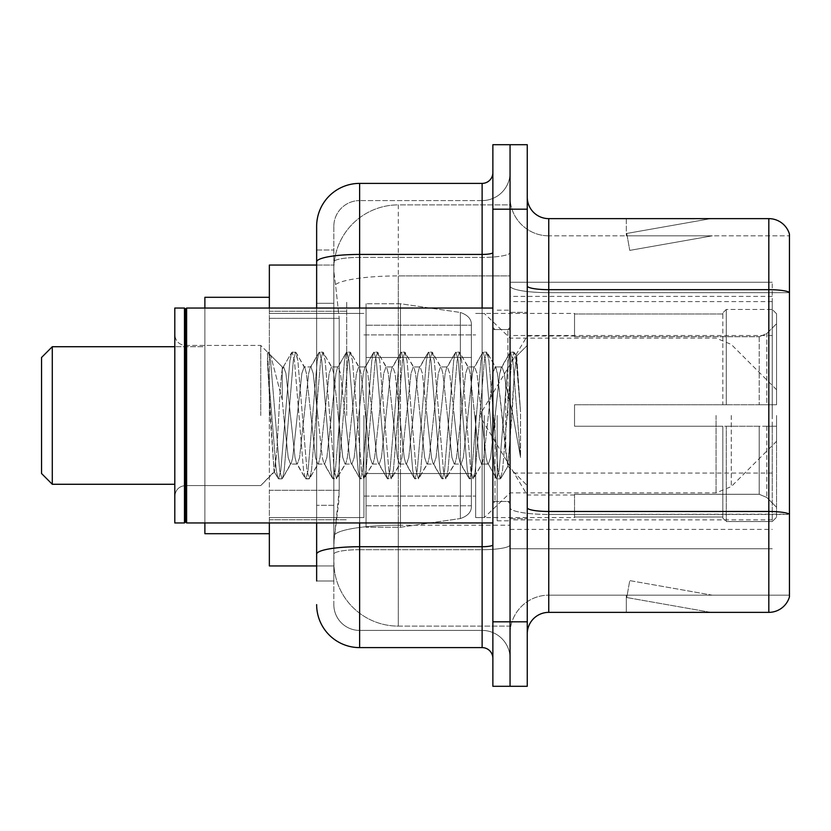 <?xml version="1.0" encoding="UTF-8"?>
<svg xmlns="http://www.w3.org/2000/svg" width="831" height="831" viewBox="0 0 831 831"><rect width="100%" height="100%" fill="white"/><g stroke="black" fill="none" stroke-linecap="round" stroke-linejoin="round"><path stroke-width="0.62" stroke-dasharray="4.16 3.12" d="M772.259 484.276L772.259 282.249L772.259 484.276M510.057 484.276L510.057 282.249L510.057 484.276M510.057 415.5L510.057 301.591L510.057 415.5M346.724 415.5L346.724 301.591L346.724 415.5M772.259 415.5L772.259 301.591L772.259 415.5M316.642 303.294L333.833 303.294L333.833 505.31L333.833 250.017L333.833 303.294L316.642 303.294L316.642 505.31L316.642 265.058L333.979 265.058L333.927 265.941A64.475 64.475 0 0 1 398.309 204.883L510.057 204.883L510.057 275.923L510.057 204.883L398.309 204.883L398.309 275.923L398.309 204.883A64.475 64.475 0 0 0 333.927 265.941L333.979 265.058L269.358 265.058L269.358 490.269L339.214 490.269L338.799 501.467L334.093 540.15L339.214 490.269L339.214 318.335L339.214 490.269L269.358 490.269L269.358 565.942L333.979 565.942L333.833 561.642A64.475 64.475 0 0 0 398.309 626.117L510.057 626.117L510.057 525.223L510.057 626.117L398.309 626.117L398.309 525.223L398.309 626.117A64.475 64.475 0 0 1 333.833 561.642L333.833 548.522L333.979 565.942L316.642 565.942M334.093 540.15L333.833 548.522L334.093 540.15M269.358 415.5L269.358 297.301L269.358 415.5M510.057 275.923L510.057 525.223L510.057 275.923L398.309 275.923L510.057 275.923M333.927 265.941C333.543 268.403 334.072 274.614 335.516 284.576L339.214 318.335L335.516 284.576C334.072 274.614 333.543 268.403 333.927 265.941A64.475 64.475 0 0 1 398.309 204.883M269.358 522.959L269.358 308.041M772.259 282.249L510.057 282.249L772.259 282.249M772.259 548.751L510.057 548.751L772.259 548.751M316.642 250.017L333.833 250.017L316.642 250.017L316.642 580.983L333.833 580.983L333.833 505.31L333.833 580.983L316.642 580.983L316.642 308.041M316.642 604.625A42.983 42.983 0 0 0 359.626 647.609L359.626 630.417A25.792 25.792 0 0 1 333.833 604.625L333.833 261.89L333.833 604.625A25.792 25.792 0 0 0 359.626 630.417L482.125 630.417L482.125 561.642L482.125 647.609A10.741 10.741 0 0 1 492.866 658.349L492.866 172.651L492.866 658.349M510.057 561.642L510.057 252.562L510.057 561.642M492.866 415.5L492.866 522.959L492.866 415.5M492.866 209.183L492.866 144.708L510.057 144.708L510.057 209.183L510.057 144.708L527.259 144.708L527.259 209.183L510.057 209.183L510.057 621.817L510.057 209.183L492.866 209.183L492.866 621.817L510.057 621.817L510.057 686.292L510.057 621.817L527.259 621.817L527.259 209.183M527.259 621.817L527.259 686.292L492.866 686.292L492.866 621.817M510.057 172.651L510.057 252.562L510.057 172.651A27.942 27.942 0 0 1 482.125 200.583A27.942 27.942 0 0 0 510.057 172.651A27.942 27.942 0 0 1 482.125 200.583L482.125 630.417L359.626 630.417L359.626 549.696L482.125 549.696A27.942 4.851 0 0 0 510.057 544.845A27.942 4.851 0 0 1 482.125 549.696L482.125 200.583L359.626 200.583L482.125 200.583M316.642 554.173A42.983 7.469 180 0 1 359.626 546.715L359.626 183.391A42.983 42.983 0 0 0 316.642 226.375A42.983 42.983 0 0 1 359.626 183.391L482.125 183.391A10.741 10.741 0 0 0 492.866 172.651A10.741 10.741 0 0 1 482.125 183.391L482.125 561.642L482.125 549.696L359.626 549.696L359.626 200.583L359.626 257.413L482.125 257.413A27.942 4.851 0 0 0 510.057 252.562A27.942 4.851 0 0 1 482.125 257.413L359.626 257.413L359.626 561.642L359.626 546.715L482.125 546.715A10.741 1.87 0 0 0 492.866 544.845M359.626 647.609L482.125 647.609M333.833 226.375L333.833 261.89L333.833 226.375A25.792 25.792 0 0 1 359.626 200.583A25.792 25.792 0 0 0 333.833 226.375A25.792 25.792 0 0 1 359.626 200.583M510.057 658.349A27.942 27.942 0 0 0 482.125 630.417A27.942 27.942 0 0 1 510.057 658.349A27.942 27.942 0 0 0 482.125 630.417M527.259 415.5L527.259 312.342L527.259 415.5M497.167 415.5L497.167 520.808L497.167 415.5M510.057 526.397L510.057 285.947L510.057 526.397M527.259 507.741L527.259 285.947L527.259 507.741A21.492 3.729 0 0 0 548.751 511.47L768.82 511.47A21.492 3.729 180 0 1 789.45 514.15L548.751 514.451L548.751 595.173A38.683 38.683 0 0 0 510.057 633.856A38.683 38.683 0 0 1 548.751 595.173L789.45 595.173L789.45 234.113A21.492 21.492 0 0 0 768.82 218.636L768.82 612.364A21.492 21.492 0 0 0 789.45 596.887L789.45 526.397L789.45 595.173L548.751 595.173L548.751 218.636A21.492 21.492 0 0 1 527.259 197.144L527.259 285.947L527.259 197.144M510.057 197.144L510.057 285.947L510.057 197.144A38.683 38.683 0 0 0 548.751 235.827A38.683 38.683 0 0 1 510.057 197.144A38.683 38.683 0 0 0 548.751 235.827L548.751 514.451A38.683 6.721 0 0 1 510.057 507.741A38.683 6.721 0 0 0 548.751 514.451L548.751 235.827L789.45 235.827L548.751 235.827M709.31 612.104A17.191 17.191 0 0 0 712.292 612.364L626.325 612.364L712.292 612.364A17.191 17.191 0 0 1 709.31 612.104A17.191 17.191 0 0 0 712.292 612.364A17.191 17.191 0 0 1 709.31 612.104A17.191 17.191 0 0 0 712.292 612.364A17.191 17.191 0 0 1 709.31 612.104L626.761 597.541L709.31 612.104M626.325 595.173L626.325 612.364L626.325 595.173L627.187 595.173L626.761 597.541L627.187 595.173L626.325 595.173L626.325 612.364L626.325 595.173L627.187 595.173L626.761 597.541L627.187 595.173L626.325 595.173L626.325 612.364L626.325 595.173L627.187 595.173L626.761 597.541L627.187 595.173L626.325 595.173M768.82 612.364L548.751 612.364L548.751 514.451L789.45 514.451L789.45 292.657L548.751 292.657A38.683 6.721 0 0 1 510.057 285.947A38.683 6.721 0 0 0 548.751 292.657L789.45 292.657M789.45 234.113A21.492 21.492 0 0 0 768.82 218.636L548.751 218.636M712.292 218.636L626.325 218.636L712.292 218.636A17.191 17.191 0 0 0 709.31 218.896A17.191 17.191 0 0 1 712.292 218.636A17.191 17.191 0 0 0 709.31 218.896A17.191 17.191 0 0 1 712.292 218.636A17.191 17.191 0 0 0 709.31 218.896A17.191 17.191 0 0 1 712.292 218.636M527.259 633.856A21.492 21.492 0 0 1 548.751 612.364M789.45 292.367L789.45 235.827L789.45 292.367A21.492 3.729 180 0 0 768.82 289.676L548.751 289.676A21.492 3.729 0 0 1 527.259 285.947M712.292 595.173L627.187 595.173L712.292 595.173L627.187 595.173L712.292 595.173L627.187 595.173L712.292 595.173L629.753 580.609L627.187 595.173L629.753 580.609L627.187 595.173L629.753 580.609L627.187 595.173L629.753 580.609L712.292 595.173M627.187 235.827L626.325 235.827L627.187 235.827L626.325 235.827L627.187 235.827L626.325 235.827L627.187 235.827L626.761 233.459L709.31 218.896L626.761 233.459L627.187 235.827L626.761 233.459L709.31 218.896L626.761 233.459L627.187 235.827L626.761 233.459L709.31 218.896L626.761 233.459L627.187 235.827L712.292 235.827L627.187 235.827L712.292 235.827L627.187 235.827L712.292 235.827L627.187 235.827L629.753 250.391L627.187 235.827M626.325 218.636L626.325 235.827L626.325 218.636M712.292 235.827L629.753 250.391L712.292 235.827M185.542 521.878L184.472 522.959L184.472 308.041L184.472 522.959L184.472 308.041L185.542 309.122L185.542 521.878L185.542 415.5L185.542 521.878L186.622 522.959L186.622 308.041L186.622 415.5L186.622 308.041L492.866 308.041M184.472 522.959L174.801 522.959L174.801 308.041L174.801 496.325L174.801 308.041L184.472 308.041M260.757 415.5L260.757 345.426L260.757 415.5M317.764 415.5L313.214 373.431L310.939 366.918L310.223 367.531L308.675 373.431L299.575 457.569L297.301 464.082L296.574 463.469L295.026 457.569L285.926 373.431L283.651 366.918L282.249 369.265L282.249 366.918L282.249 399.784L270.813 355.969L282.249 399.784L283.651 415.5L282.249 399.784L282.249 366.918L269.421 354.079L270.813 355.969L269.421 354.079L267.478 353.175L269.421 354.079L282.249 366.918L283.651 366.918L282.249 369.265C281.086 376.661 279.933 392.076 278.811 415.5L276.578 454.474L274.095 471.707L270.158 415.5L267.478 352.147L267.478 353.175L268.299 352.147L267.478 353.175L267.478 363.324L276.256 470.367L277.98 478.376L276.256 470.367L267.478 363.324L274.095 471.707L278.53 478.853L274.095 471.717L260.757 485.574L185.542 485.574C179.081 486.156 175.497 489.729 174.801 496.325C175.497 489.729 179.081 486.156 185.542 485.574L260.757 485.574L274.49 471.852L276.578 454.474L278.811 415.5C279.933 392.076 281.086 376.661 282.249 369.265L282.249 366.918L283.651 366.918L285.926 373.431L295.026 457.569L296.574 463.469L305.268 478.376L303.554 470.367L294.454 360.633L292.18 352.147L289.905 360.633L280.805 470.367L278.53 478.853L281.948 478.853L279.673 470.367L270.574 360.633L268.299 352.147L270.802 355.98L268.86 352.624L270.574 360.633L279.673 470.367L281.948 478.853L282.498 478.376L278.53 478.853L280.805 470.367L289.905 360.633L291.619 352.624L295.587 352.147L293.322 360.633L284.223 470.367L282.498 478.376L291.193 463.469L290.476 464.082L288.201 457.569L283.651 415.5L288.201 457.569L290.476 464.082L297.301 464.082L305.268 478.376L303.554 470.367L294.454 360.633L292.18 352.147L295.587 352.147L293.322 360.633L284.223 470.367L282.498 478.376L290.476 464.082L297.301 464.082L299.575 457.569L308.675 373.431L310.223 367.531L318.917 352.624L317.203 360.633L308.104 470.367L305.829 478.853L305.268 478.376L309.236 478.853L306.961 470.367L297.862 360.633L295.587 352.147L304.842 367.531L304.125 366.918L301.85 373.431L292.751 457.569L291.193 463.469L292.751 457.569L301.85 373.431L304.125 366.918L310.939 366.918L318.917 352.624L317.203 360.633L308.104 470.367L305.829 478.853L309.236 478.853L306.961 470.367L297.862 360.633L296.148 352.624L304.125 366.918L310.939 366.918L313.214 373.431L322.314 457.569L323.872 463.469L322.314 457.569L317.764 415.5M310.939 415.5L306.4 373.431L304.842 367.531L306.4 373.431L315.489 457.569L317.764 464.082L315.489 457.569L310.939 415.5M345.062 415.5L340.513 373.431L338.238 366.918L337.521 367.531L335.963 373.431L326.863 457.569L324.589 464.082L323.872 463.469L332.566 478.376L330.842 470.367L321.753 360.633L319.478 352.147L318.917 352.624L322.885 352.147L320.61 360.633L311.511 470.367L309.236 478.853L318.491 463.469L317.764 464.082L324.589 464.082L332.566 478.376L330.842 470.367L321.753 360.633L319.478 352.147L322.885 352.147L320.61 360.633L311.511 470.367L309.797 478.376L317.764 464.082L324.589 464.082L326.863 457.569L335.963 373.431L337.521 367.531L346.215 352.624L344.491 360.633L335.392 470.367L333.117 478.853L332.566 478.376L336.534 478.853L334.259 470.367L325.16 360.633L322.885 352.147L332.13 367.531L331.413 366.918L329.138 373.431L320.039 457.569L318.491 463.469L320.039 457.569L329.138 373.431L331.413 366.918L338.238 366.918L346.215 352.624L344.491 360.633L335.392 470.367L333.117 478.853L336.534 478.853L334.259 470.367L325.16 360.633L323.446 352.624L331.413 366.918L338.238 366.918L340.513 373.431L349.612 457.569L351.17 463.469L349.612 457.569L345.062 415.5M338.238 415.5L333.688 373.431L332.13 367.531L333.688 373.431L342.788 457.569L345.062 464.082L342.788 457.569L338.238 415.5M372.361 415.5L367.811 373.431L365.536 366.918L364.809 367.531L363.261 373.431L354.162 457.569L351.887 464.082L351.17 463.469L359.854 478.376L358.14 470.367L349.041 360.633L346.766 352.147L346.215 352.624L350.183 352.147L347.909 360.633L338.809 470.367L336.534 478.853L345.779 463.469L345.062 464.082L351.887 464.082L359.854 478.376L358.14 470.367L349.041 360.633L346.766 352.147L350.183 352.147L347.909 360.633L338.809 470.367L337.085 478.376L345.062 464.082L351.887 464.082L354.162 457.569L363.261 373.431L364.809 367.531L373.503 352.624L371.789 360.633L362.69 470.367L360.415 478.853L359.854 478.376L363.822 478.853L361.547 470.367L352.458 360.633L350.183 352.147L359.428 367.531L358.712 366.918L356.437 373.431L347.337 457.569L345.779 463.469L347.337 457.569L356.437 373.431L358.712 366.918L365.536 366.918L373.503 352.624L371.789 360.633L362.69 470.367L360.415 478.853L363.822 478.853L361.547 470.367L352.458 360.633L350.734 352.624L358.712 366.918L365.536 366.918L367.811 373.431L376.9 457.569L378.458 463.469L376.9 457.569L372.361 415.5M365.536 415.5L360.986 373.431L359.428 367.531L360.986 373.431L370.086 457.569L372.361 464.082L370.086 457.569L365.536 415.5M399.649 415.5L395.099 373.431L392.824 366.918L392.107 367.531L390.549 373.431L381.45 457.569L379.175 464.082L378.458 463.469L387.153 478.376L385.439 470.367L376.339 360.633L374.064 352.147L373.503 352.624L377.471 352.147L375.197 360.633L366.097 470.367L363.822 478.853L373.077 463.469L372.361 464.082L379.175 464.082L387.153 478.376L385.439 470.367L376.339 360.633L374.064 352.147L377.471 352.147L375.197 360.633L366.097 470.367L364.383 478.376L372.361 464.082L379.175 464.082L381.45 457.569L390.549 373.431L392.107 367.531L400.802 352.624L399.077 360.633L389.988 470.367L387.713 478.853L387.153 478.376L391.121 478.853L388.846 470.367L379.746 360.633L377.471 352.147L386.727 367.531L386 366.918L383.725 373.431L374.636 457.569L373.077 463.469L374.636 457.569L383.725 373.431L386 366.918L392.824 366.918L400.802 352.624L399.077 360.633L389.988 470.367L387.713 478.853L391.121 478.853L388.846 470.367L379.746 360.633L378.032 352.624L386 366.918L392.824 366.918L395.099 373.431L404.198 457.569L405.757 463.469L404.198 457.569L399.649 415.5M392.824 415.5L388.274 373.431L386.727 367.531L388.274 373.431L397.374 457.569L399.649 464.082L397.374 457.569L392.824 415.5M426.947 415.5L422.397 373.431L420.122 366.918L419.406 367.531L417.848 373.431L408.748 457.569L406.473 464.082L405.757 463.469L414.451 478.376L412.727 470.367L403.627 360.633L401.352 352.147L400.802 352.624L404.77 352.147L402.495 360.633L393.395 470.367L391.121 478.853L400.365 463.469L399.649 464.082L406.473 464.082L414.451 478.376L412.727 470.367L403.627 360.633L401.352 352.147L404.77 352.147L402.495 360.633L393.395 470.367L391.681 478.376L399.649 464.082L406.473 464.082L408.748 457.569L417.848 373.431L419.406 367.531L428.09 352.624L426.376 360.633L417.276 470.367L415.001 478.853L414.451 478.376L418.419 478.853L416.144 470.367L407.045 360.633L404.77 352.147L414.015 367.531L413.298 366.918L411.023 373.431L401.924 457.569L400.365 463.469L401.924 457.569L411.023 373.431L413.298 366.918L420.122 366.918L428.09 352.624L426.376 360.633L417.276 470.367L415.001 478.853L418.419 478.853L416.144 470.367L407.045 360.633L405.32 352.624L413.298 366.918L420.122 366.918L422.397 373.431L431.497 457.569L433.044 463.469L431.497 457.569L426.947 415.5M420.122 415.5L415.573 373.431L414.015 367.531L415.573 373.431L424.672 457.569L426.947 464.082L424.672 457.569L420.122 415.5M454.235 415.5L449.685 373.431L447.41 366.918L446.694 367.531L445.136 373.431L436.046 457.569L433.772 464.082L433.044 463.469L441.739 478.376L440.025 470.367L430.925 360.633L428.651 352.147L428.09 352.624L432.058 352.147L429.783 360.633L420.694 470.367L418.419 478.853L427.664 463.469L426.947 464.082L433.772 464.082L441.739 478.376L440.025 470.367L430.925 360.633L428.651 352.147L432.058 352.147L429.783 360.633L420.694 470.367L418.969 478.376L426.947 464.082L433.772 464.082L436.046 457.569L445.136 373.431L446.694 367.531L455.388 352.624L453.674 360.633L444.575 470.367L442.3 478.853L441.739 478.376L445.707 478.853L443.432 470.367L434.333 360.633L432.058 352.147L441.313 367.531L440.596 366.918L438.321 373.431L429.222 457.569L427.664 463.469L429.222 457.569L438.321 373.431L440.596 366.918L447.41 366.918L455.388 352.624L453.674 360.633L444.575 470.367L442.3 478.853L445.707 478.853L443.432 470.367L434.333 360.633L432.619 352.624L440.596 366.918L447.41 366.918L449.685 373.431L458.785 457.569L460.343 463.469L458.785 457.569L454.235 415.5M447.41 415.5L442.861 373.431L441.313 367.531L442.861 373.431L451.96 457.569L454.235 464.082L451.96 457.569L447.41 415.5M481.533 415.5L476.984 373.431L474.709 366.918L473.992 367.531L472.434 373.431L463.334 457.569L461.06 464.082L460.343 463.469L469.037 478.376L467.313 470.367L458.224 360.633L455.949 352.147L455.388 352.624L459.356 352.147L457.081 360.633L447.982 470.367L445.707 478.853L454.962 463.469L454.235 464.082L461.06 464.082L469.037 478.376L467.313 470.367L458.224 360.633L455.949 352.147L459.356 352.147L457.081 360.633L447.982 470.367L446.268 478.376L454.235 464.082L461.06 464.082L463.334 457.569L472.434 373.431L473.992 367.531L482.676 352.624L480.962 360.633L471.863 470.367L469.588 478.853L469.037 478.376L473.005 478.853L470.73 470.367L461.631 360.633L459.356 352.147L468.601 367.531L467.884 366.918L465.609 373.431L456.51 457.569L454.962 463.469L456.51 457.569L465.609 373.431L467.884 366.918L474.709 366.918L482.676 352.624L480.962 360.633L471.863 470.367L469.588 478.853L473.005 478.853L470.73 470.367L461.631 360.633L459.917 352.624L467.884 366.918L474.709 366.918L476.984 373.431L486.083 457.569L487.641 463.469L486.083 457.569L481.533 415.5M474.709 415.5L470.159 373.431L468.601 367.531L470.159 373.431L479.258 457.569L481.533 464.082L479.258 457.569L474.709 415.5M505.767 384.286L505.767 452.209L497.457 373.431L495.183 366.918L492.908 373.431L483.808 457.569L481.533 464.082L488.358 464.082L496.325 478.376L494.611 470.367L485.512 360.633L483.237 352.147L482.676 352.624L486.654 352.147L484.38 360.633L475.28 470.367L473.005 478.853L482.25 463.469L481.533 464.082L488.358 464.082L496.325 478.376L494.611 470.367L485.512 360.633L483.237 352.147L486.654 352.147L484.38 360.633L475.28 470.367L473.556 478.376L482.25 463.469L483.808 457.569L492.908 373.431L495.183 366.918L502.007 366.918L499.732 373.431L490.633 457.569L488.358 464.082L490.633 457.569L499.732 373.431L501.28 367.531L509.974 352.624L508.26 360.633L499.161 470.367L496.886 478.853L496.325 478.376L500.293 478.853L498.018 470.367L488.929 360.633L486.654 352.147L495.899 367.531L495.183 366.918L502.007 366.918L509.974 352.624L508.26 360.633L499.161 470.367L496.886 478.853L500.293 478.853L498.018 470.367L488.929 360.633L487.205 352.624L495.899 367.531L497.457 373.431L507.71 466.014L512.031 415.5L514.264 374.521L516.737 356.457L520.538 411.854L520.538 457.486L513.007 415.5L505.767 384.286L504.282 373.431L502.007 366.918L504.282 373.431L505.767 384.286L505.767 452.209L508.136 465.859L514.264 374.521L516.352 356.322L520.538 411.854L516.217 360.633L513.942 352.147L511.667 360.633L502.568 470.367L500.293 478.853L502.568 470.367L511.667 360.633L513.942 352.147L516.217 360.633L520.538 411.854L520.538 457.486L512.81 360.633L510.535 352.147L509.974 352.624L513.942 352.147L510.535 352.147L512.81 360.633L520.538 457.486L513.007 415.5L505.767 384.286M52.291 346.724L52.291 484.276L41.55 473.525L41.55 357.475L41.55 415.5L41.55 357.475L52.291 346.724L52.291 484.276L52.291 346.724L204.883 346.724L204.883 533.699L204.883 297.301L204.883 522.959M574.533 404.759L574.533 415.5L574.533 404.759L759.212 404.759L574.533 404.759L722.825 404.759L722.825 312.903L722.825 404.759L726.263 404.759L726.263 309.444L726.263 404.759L574.533 404.759L574.533 426.241L722.825 426.241L722.825 517.017L722.825 426.241L574.533 426.241L574.533 404.759M574.533 336.711L759.212 336.711L574.533 336.711L574.533 313.412L574.533 313.983L722.825 313.983L722.825 312.903L722.825 313.983L574.533 313.983L574.533 336.711M475.675 415.5L475.675 517.588L475.675 415.5M722.825 517.017L574.533 517.017L574.533 517.588L574.533 517.017L722.825 517.017L722.825 518.097L726.263 521.556L772.259 521.556L776.559 517.235L776.559 426.241L776.559 517.235L772.259 521.556L772.259 426.241L772.259 521.556L726.263 521.556L726.263 426.241L726.263 521.556L722.825 518.097L722.825 426.241L722.825 517.017M363.916 415.5L363.916 517.588L363.916 415.5M726.263 426.241L772.259 426.241L726.263 426.241M726.263 309.444L722.825 312.903L726.263 309.444L772.259 309.444L772.259 404.759L772.259 309.444L726.263 309.444M726.263 404.759L772.259 404.759L726.263 404.759M776.559 426.241L772.259 426.241L776.559 426.241L776.559 517.235L776.559 507.284L766.805 497.468L759.212 494.289L766.805 497.468L776.559 507.284L776.559 426.241L766.805 426.241L776.559 426.241M772.259 404.759L776.559 404.759L776.559 313.765L776.559 404.759L772.259 404.759M776.559 313.765L772.259 309.444L776.559 313.765L776.559 404.759L776.559 313.765M766.805 333.532L776.559 323.716L766.805 333.532L759.212 336.711L766.805 333.532L766.805 404.759L776.559 404.759L759.212 404.759L766.805 404.759L766.805 333.532M759.212 426.241L574.533 426.241L574.533 415.5L574.533 426.241L759.212 426.241L759.212 494.289L574.533 494.289L759.212 494.289L759.212 426.241M574.533 494.289L574.533 517.017L574.533 494.289M471.374 473.525L471.374 325.233L471.374 357.475L366.066 357.475L366.066 303.741L366.066 527.259L366.066 473.525L471.374 473.525L471.374 325.233L471.374 357.475L366.066 357.475L366.066 325.233L366.066 505.767L366.066 473.525L471.374 473.525L471.374 505.788L366.066 505.767L366.066 473.525L471.374 473.525L471.374 505.788L366.066 505.767L366.066 303.741L366.066 527.259L366.066 473.525L400.459 473.525L400.459 527.259L400.459 303.741L400.459 357.475L366.066 357.475L471.374 357.475L400.459 357.475L400.459 303.741L400.459 527.259L400.459 473.525L471.374 473.525M776.559 415.5L776.559 441.292L776.559 415.5M484.276 415.5L484.276 517.588L484.276 415.5M269.358 533.699L204.883 533.699L204.883 346.724L174.801 346.724M204.883 308.041L204.883 415.5L204.883 297.301L269.358 297.301M471.374 357.475L471.374 325.212L366.066 325.233L471.374 325.212L471.374 505.788C471.717 511.667 468.04 515.916 460.343 518.544L460.343 473.525L460.343 518.544L400.459 527.259L366.066 527.259L400.459 527.259L460.343 518.544C468.04 515.916 471.717 511.667 471.374 505.788L471.374 325.212C471.717 319.333 468.04 315.084 460.343 312.456L460.343 518.544L460.343 312.456L400.459 303.741L366.066 303.741L400.459 303.741L460.343 312.456C468.04 315.084 471.717 319.333 471.374 325.212L471.374 357.475M772.259 473.078L510.057 473.078M398.309 525.223A64.475 11.198 180 0 0 334.602 534.686A64.475 11.198 180 0 1 398.309 525.223L510.057 525.223L398.309 525.223L398.309 275.923L398.309 525.223M335.516 284.576A64.475 11.198 180 0 1 398.309 275.923A64.475 11.198 180 0 0 335.516 284.576M333.833 561.642A64.475 64.475 0 0 0 398.309 626.117M339.214 318.335L269.358 318.335L339.214 318.335M772.259 335.527L510.057 335.527M772.259 296.397L510.057 296.397M772.259 519.905L510.057 519.905M316.642 261.89A42.983 7.469 180 0 1 359.626 254.431L482.125 254.431A10.741 1.87 -0 0 0 492.866 252.562M359.626 308.041L359.626 522.959M482.125 522.959L482.125 308.041M359.626 257.413A25.792 4.477 180 0 0 333.833 261.89A25.792 4.477 180 0 1 359.626 257.413M359.626 549.696A25.792 4.477 180 0 0 333.833 554.173A25.792 4.477 180 0 1 359.626 549.696M359.626 630.417A25.792 25.792 0 0 1 333.833 604.625M333.833 505.31L316.642 505.31L333.833 505.31M510.057 633.856A38.683 38.683 0 0 1 548.751 595.173M507.918 415.5L507.918 329.533L507.918 415.5M495.016 415.5L495.016 501.467L495.016 415.5M759.212 336.711L759.212 404.759L759.212 336.711M766.805 426.241L766.805 497.468L766.805 426.241M460.343 357.475L460.343 312.456L460.343 357.475M731.27 415.5L731.27 486.571L731.27 415.5M716.073 415.5L716.073 492.866L716.073 415.5M772.259 301.591L510.057 301.591M269.358 311.272L346.724 311.272L269.358 311.272M269.358 519.728L346.724 519.728L269.358 519.728M510.057 529.409L772.259 529.409M492.866 329.533L510.057 329.533L492.866 329.533M492.866 501.467L510.057 501.467L492.866 501.467M510.057 312.342L527.259 312.342L510.057 312.342M497.167 520.808L510.057 520.808L497.167 520.808M497.167 310.192L510.057 310.192L497.167 310.192M510.057 518.658L527.259 518.658L510.057 518.658M507.918 329.533L510.057 327.383L507.918 329.533L495.016 329.533L492.866 327.383L495.016 329.533L507.918 329.533M495.016 501.467L507.918 501.467L510.057 503.617L507.918 501.467L495.016 501.467L492.866 503.617L495.016 501.467M186.622 522.959L492.866 522.959M185.542 345.426L260.757 345.426L267.478 352.147L268.299 352.147L267.478 352.147L260.757 345.426L185.542 345.426C179.081 344.844 175.497 341.271 174.801 334.675C175.497 341.271 179.081 344.844 185.542 345.426M516.352 356.322L527.259 345.426L516.352 356.322M507.699 466.025L527.259 485.574L507.699 466.025M185.542 309.122L186.622 308.041M508.146 465.859L500.854 478.376L508.146 465.859M516.737 356.457L514.503 352.624L516.737 356.457M282.935 367.531L291.619 352.624L282.935 367.531M52.291 484.276L174.801 484.276M574.533 495.016L527.259 495.016L479.477 415.5L527.259 335.984L574.533 335.984M776.559 441.292L731.27 486.571L716.073 492.866L510.057 492.866L484.276 517.588L475.675 517.588L574.533 517.588M363.916 496.097L475.675 496.097L363.916 496.097M269.358 517.588L363.916 517.588L269.358 517.588M269.358 313.412L363.916 313.412L269.358 313.412M363.916 334.903L475.675 334.903L363.916 334.903M776.559 389.708L731.27 344.429L716.073 338.134L510.057 338.134L484.276 313.412L475.675 313.412L574.533 313.412"/><path stroke-width="1.25" d="M316.642 303.294L316.642 250.017L316.642 265.058L269.358 265.058L269.358 308.041M316.642 565.942L269.358 565.942L269.358 522.959M316.642 580.983L316.642 522.959L316.642 580.983M492.866 621.817L492.866 686.292L510.057 686.292L510.057 621.817L510.057 686.292L527.259 686.292L527.259 621.817L510.057 621.817L510.057 209.183L510.057 621.817L492.866 621.817L492.866 209.183L510.057 209.183L510.057 144.708L510.057 209.183L527.259 209.183L527.259 621.817M527.259 209.183L527.259 144.708L492.866 144.708L492.866 209.183M359.626 522.959L359.626 647.609L482.125 647.609L482.125 522.959M316.642 308.041L316.642 226.375A42.983 42.983 0 0 1 359.626 183.391L482.125 183.391A10.741 10.741 0 0 0 492.866 172.651M316.642 226.375L316.642 250.017M492.866 658.349A10.741 10.741 0 0 0 482.125 647.609M359.626 647.609A42.983 42.983 0 0 1 316.642 604.625M527.259 633.856A21.492 21.492 0 0 1 548.751 612.364L768.82 612.364L768.82 218.636L548.751 218.636A21.492 21.492 0 0 1 527.259 197.144A21.492 21.492 0 0 0 548.751 218.636L548.751 612.364M789.45 234.113A21.492 21.492 0 0 0 768.82 218.636A21.492 21.492 0 0 1 789.45 234.113L789.45 596.887A21.492 21.492 0 0 1 768.82 612.364M789.45 292.657L789.45 514.15A21.492 3.729 180 0 0 768.82 511.47L548.751 511.47A21.492 3.729 -0 0 1 527.259 507.741M52.291 484.276L52.291 346.724L41.55 357.475L41.55 473.525L52.291 484.276L174.801 484.276M204.883 522.959L204.883 533.699L269.358 533.699M269.358 297.301L204.883 297.301L204.883 308.041M186.622 522.959L185.542 521.878L185.542 309.122L186.622 308.041L186.622 522.959L492.866 522.959M184.472 522.959L174.801 522.959L174.801 308.041L184.472 308.041L184.472 522.959L185.542 521.878M492.866 544.845A10.741 1.87 0 0 1 482.125 546.715L359.626 546.715A42.983 7.469 180 0 0 316.642 554.173M359.626 183.391L359.626 254.431L482.125 254.431L482.125 183.391M316.642 261.89A42.983 7.469 180 0 1 359.626 254.431L359.626 308.041M482.125 308.041L482.125 254.431A10.741 1.87 0 0 0 492.866 252.562M789.45 292.367A21.492 3.729 180 0 0 768.82 289.676L548.751 289.676A21.492 3.729 -0 0 1 527.259 285.947M52.291 346.724L174.801 346.724M185.542 309.122L184.472 308.041M186.622 308.041L492.866 308.041"/></g></svg>
